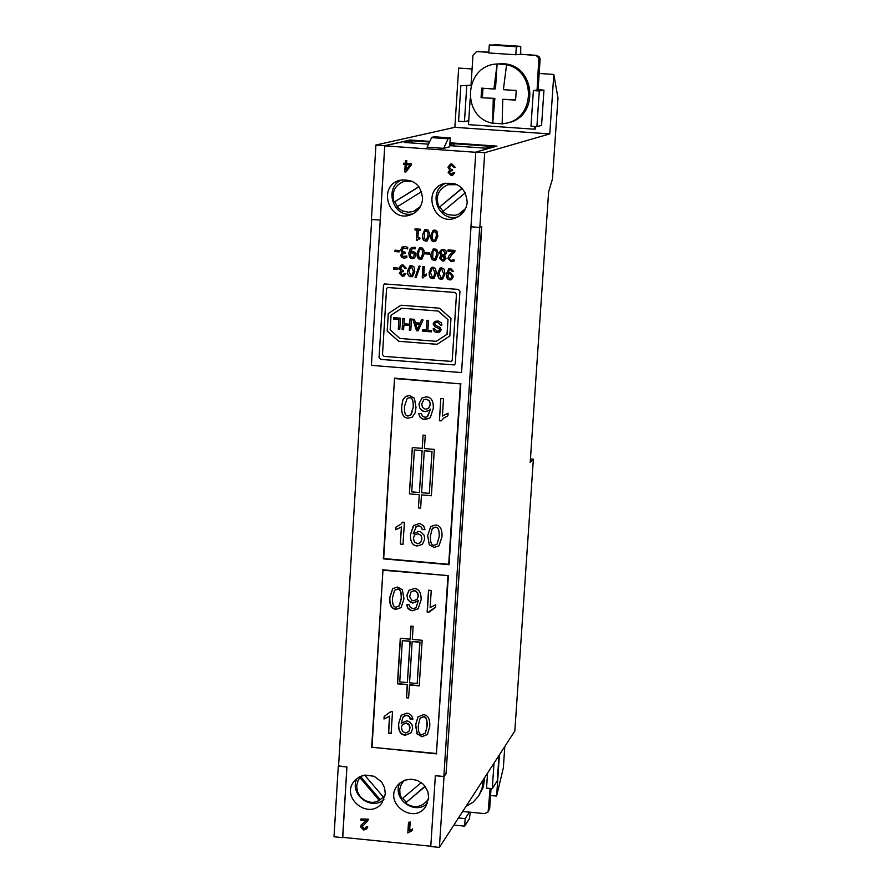 <?xml version="1.0" encoding="UTF-8"?>
<svg xmlns="http://www.w3.org/2000/svg" width="892" height="892" viewBox="0 0 892 892"><rect width="100%" height="100%" fill="white"/><g stroke="black" fill="none" stroke-linecap="round" stroke-linejoin="round"><path stroke-width="1.34" d="M432.285 528.566L430.423 535.869C430.234 542.481 431.494 545.603 434.237 545.235L437.058 544.153L439.187 536.627C439.388 530.015 438.106 526.882 435.352 527.25L432.285 528.566M432.665 528.164L435.385 527.217C438.139 526.849 439.422 529.982 439.221 536.594L437.058 544.153M414.758 534.843L418.036 533.706L421.013 535.289L421.994 538.98L420.979 535.323L418.002 533.739L414.758 534.843L413.33 538.11L414.401 542.001L417.467 543.763L420.466 542.67L421.961 539.013L420.455 542.682M404.444 406.484C404.254 413.163 405.537 416.308 408.291 415.917L411.368 414.568L413.23 407.198C413.42 400.519 412.137 397.375 409.395 397.765L407.209 398.345L404.444 406.484M407.243 398.311L409.428 397.743C412.171 397.353 413.453 400.497 413.264 407.176L410.61 415.304M414.367 449.947L411.725 491.871L419.418 492.529L422.072 450.594L414.367 449.947L422.106 450.572L419.418 492.529M424.28 450.783L421.615 492.718L429.32 493.376L431.996 451.43L424.28 450.783L432.029 451.397L429.32 493.376M423.823 399.772L421.738 403.964L422.418 407.276L425.194 409.205L428.517 408.525L430.412 404.834L429.643 401.378L426.744 399.203L423.789 399.794L426.789 399.181L429.375 400.876L430.412 403.619L428.517 408.525M394.855 378.587L460.406 383.872L448.698 564.302L383.694 558.548L394.532 378.141L460.406 383.872M460.841 383.493L449.089 564.681L383.326 558.86L394.532 378.141M430.769 526.514L427.681 535.59L429.286 544.711L427.647 535.624L430.747 526.536L435.53 525.031C440.224 525.299 442.376 529.246 441.964 536.872L438.987 545.815L434.092 547.443L429.253 544.744L434.125 547.409L439.009 545.793M441.15 420.879L439.399 420.734L440.826 398.445L443.536 398.668L442.421 416.04L448.063 413.197L447.895 415.839L443.837 418.036L441.15 420.879L439.399 420.734M418.928 403.909L422.005 397.988L426.32 396.895C431.159 397.052 433.49 400.854 433.322 408.28L430.345 417.445L429.398 418.292L423.232 419.285L420.043 417.222L418.716 413.475L421.414 413.475L422.295 415.917L424.949 417.3L427.268 416.765L430.557 409.116L429.163 410.51L425.005 411.636L422.853 411.089L419.653 407.934L418.961 403.886L419.686 407.912L422.239 410.721L425.038 411.602L429.175 410.498M412.338 447.561L409.417 493.856L419.273 494.726L409.383 493.878L412.305 447.561L422.217 448.386L423.053 435.106L425.261 435.296L424.414 448.565L434.337 449.401L431.371 495.762L421.47 494.915L420.634 508.128L418.437 507.938L419.273 494.726L418.437 507.938M395.981 527.127L400.887 524.24L402.66 522.166L404.388 522.322L403.006 544.343L400.318 544.109L401.4 526.96L395.814 529.736L395.981 527.127L395.814 529.736M414.401 398.222L416.018 407.432L415.081 412.963L412.249 417.155L408.112 418.158C403.418 417.913 401.255 413.944 401.656 406.25L402.872 399.95L405.559 396.438L409.54 395.524L414.401 398.222M424.748 539.091L422.451 544.31L417.389 545.971C412.595 545.781 410.275 542.013 410.443 534.676L413.386 525.622L419.062 523.593L420.466 523.838L423.644 525.901L424.96 529.614L422.273 529.603L421.392 527.183L418.761 525.789L416.452 526.313L413.186 533.873L418.705 531.409L420.846 531.966L424.023 535.1L424.748 539.091M415.705 526.882L418.794 525.756L421.425 527.15L422.306 529.569L424.96 529.58M414.022 532.948L413.186 533.873M413.799 525.221L410.476 534.643C410.309 541.979 412.628 545.748 417.423 545.937L422.462 544.287M405.57 396.427L402.905 399.939L401.69 406.228C401.3 413.921 403.452 417.891 408.157 418.136L412.26 417.144M395.847 529.703L401.433 526.927L400.318 544.109M402.671 522.177L400.921 524.206M400.352 544.075L403.017 544.31M418.471 507.905L420.634 508.094M431.382 495.729L421.47 494.915M423.087 435.118L422.217 448.386M427.58 416.542L430.557 409.116M422.027 397.977L418.961 403.886M418.749 413.475L419.719 416.687L422.039 418.794L424.67 419.496L429.42 418.281M443.837 418.036L447.895 415.828M440.86 398.445L439.433 420.712M409.317 830.72L409.852 822.346L408.514 822.212L407.834 832.961L411.993 830.675L412.071 829.404L409.662 830.218L412.071 829.404M409.852 822.346L408.514 822.212M410.197 821.844L409.662 830.218M412.427 828.902L411.993 830.675M367.37 827.297L366.01 827.018L365.597 828.255L363.78 828.947L361.862 826.895L367.415 821.342L368.095 819.67L360.959 818.956L360.881 820.227L366.166 820.751L361.171 824.955L360.491 826.728L363.68 830.028L366.735 828.936L367.749 826.795L366.735 828.936M366.01 827.018L367.749 826.795M362.609 825.334L362.241 826.393L364.159 828.445L365.776 827.977M360.959 818.956L368.474 819.179L367.415 821.342M361.171 824.955L366.121 820.751M405.314 163.269L405.481 160.571L406.819 160.671L406.652 163.37L411.48 163.715L411.39 164.998L405.871 171.955L404.79 171.866L405.236 164.541L403.742 164.44L403.82 163.169L405.28 163.281L405.447 160.571M406.25 169.748L410.086 164.886L406.574 164.652L406.25 169.748L410.052 164.897L406.574 164.652M403.742 164.44L403.786 163.169M405.871 171.955L404.745 171.877L405.202 164.552L403.708 164.44M441.93 325.034L440.57 325.045L437.459 322.202L435.43 322.558L434.549 323.907L435.742 325.591L439.801 327.163L441.217 329.717L439.845 331.958L437.102 332.493L434.828 331.846L433.144 328.825L434.549 328.825L437.125 331.177L439.02 330.899L439.834 329.683L439.466 328.657L434.872 326.784L433.155 323.907L434.727 321.421M439.868 331.947L435.263 332.025L433.69 330.731L433.178 328.825M435.43 322.558L437.415 322.224L440.57 325.045M439.466 328.657L434.839 326.795L433.122 323.93L434.705 321.432L438.061 320.964L441.362 322.859L441.93 325.056L440.537 325.067M439.054 330.876L439.433 328.669M442.688 278.984L439.633 278.906L437.872 276.219L437.727 273.275L440.057 268.091L441.718 267.823L444.16 269.161L444.974 273.822L442.688 278.984L440.525 279.196L438.964 278.371L437.771 273.253L440.079 268.079M442.655 277.434L443.603 273.699L441.674 268.938L440.782 269.105L439.143 273.376L441.072 278.137L442.655 277.434L443.569 273.71L441.64 268.949L440.782 269.105M442.031 277.958L442.622 277.445M458.354 289.398L459.949 291.249L455.277 363.646L454.541 364.94L380.639 359.409L379.055 357.569L383.482 285.395L384.474 283.946L458.354 289.398M454.541 364.94L380.683 359.387L379.089 357.547L383.515 285.373L384.452 283.957M451.486 361.394L452.255 360.078L456.459 294.304L454.864 292.453L387.507 287.503L386.537 288.941L382.501 354.548L384.095 356.387L451.475 361.405L452.222 360.1L456.492 294.293L454.898 292.431L387.507 287.503M431.438 331.846L422.663 331.155L422.752 329.839L426.443 330.107L427.067 320.273L428.506 320.395L427.881 330.241L431.527 330.531L431.438 331.846L422.697 331.144L422.786 329.839M426.409 330.129L427.034 320.273M400.954 305.22L439.388 308.197L450.973 318.444L449.836 335.994L437.08 344.323L398.713 341.29L387.184 331.077L388.265 313.571L400.954 305.22L388.265 313.571M437.113 344.301L398.757 341.279L387.184 331.077M387.217 331.055L388.299 313.549M447.974 319.682L438.228 311.052L401.746 308.219L391.064 315.244L390.161 329.85L399.872 338.458L436.3 341.324L447.026 334.322L448.007 319.659L438.262 311.029L401.746 308.219M436.3 341.324L447.026 334.322M447.059 334.299L448.007 319.659M418.125 330.776L416.564 330.653L412.762 319.158M420.099 323.127L421.548 319.849L423.076 319.972L418.114 330.798L416.531 330.676L412.717 319.158L414.379 319.291L415.449 322.77L420.099 323.127L421.526 319.849M417.434 329.572L419.63 324.275L415.828 324.008L417.434 329.572L419.597 324.298L415.828 324.008M402.827 318.388L404.288 318.5L403.964 323.763L409.696 324.209L410.019 318.946L411.491 319.068L410.788 330.23L409.328 330.107L409.618 325.524L403.886 325.078L403.597 329.661L402.136 329.549L402.827 318.388L402.136 329.549M403.597 329.639L402.169 329.527M403.92 325.056L409.618 325.524M410.788 330.207L409.328 330.107M409.361 330.096L409.651 325.502M409.729 324.186L410.052 318.957M423.12 277.903L422.273 277.836L422.975 266.596M426.499 275.349L422.228 277.847L422.942 266.585L424.302 266.697L423.756 275.461L426.577 274.011L425.841 275.628M423.756 275.461L425.339 274.502M393.461 318.979L393.539 317.663L400.452 318.199L399.761 329.36L398.289 329.248L398.902 319.403L393.461 318.979L393.584 317.663M399.761 329.338L398.323 329.226L398.902 319.403M398.936 319.392L393.495 318.968M416.174 277.512L415.103 277.434L419.028 266.106L420.099 266.184L416.163 277.535L415.07 277.445L419.006 266.106M451.597 279.597L448.085 279.363L446.301 275.806L448.799 268.815L450.661 268.492L453.593 271.525L452.277 271.547L450.549 269.618L449.49 269.797L447.684 273.777L450.438 272.495L453.482 276.42L451.575 279.609L449.746 279.943L447.684 279.107L446.446 277.077L446.29 274.234L448.788 268.827M447.684 273.777L448.866 272.796M453.593 271.502L452.311 271.525L450.583 269.607L449.49 269.797M447.695 276.052L449.657 278.795L450.705 278.594L452.077 276.275L450.014 273.688L448.932 273.877L447.695 276.052M450.705 278.594L452.11 276.252L450.047 273.666L448.966 273.866M412.483 276.71L409.517 276.598L407.755 273.911L407.611 270.967L409.974 265.771M411.792 275.695L413.431 271.402L411.502 266.652L410.666 266.797L408.982 271.09L410.911 275.851L412.461 275.16L413.397 271.424L411.468 266.663L410.688 266.786M413.988 266.886L414.802 271.536L412.472 276.721L409.473 276.609L407.856 274.457L407.577 270.978L409.952 265.783L411.535 265.537L413.988 266.886M433.077 267.165L435.53 268.514L436.344 273.164L434.047 278.337L432.352 278.616L429.766 277.011L429.108 272.618L431.449 267.433L433.077 267.165M434.058 278.326L431.037 278.237L429.286 275.55L429.141 272.595L431.46 267.422M433.389 277.312L434.973 273.041L433.01 268.291L432.163 268.447L430.513 272.718L432.442 277.479L433.991 276.799L434.939 273.063L433.044 268.28L432.196 268.436M429.654 254.164L425.451 253.852L425.54 252.481L429.743 252.804L429.654 254.164L425.484 253.841L425.573 252.492M403.362 275.048L404.522 273.331L405.871 273.688L404.065 276.063L402.359 276.33L399.293 273.186L400.999 271.012L399.103 268.102L401.144 265.18L403.017 264.891L406.339 268.325L405.001 268.38L402.972 266.017L401.868 266.195L400.508 268.202L402.548 270.544L403.507 270.454L403.296 271.647L401.701 271.848L400.698 273.32L402.403 275.204L404.555 273.342M403.296 271.625L401.701 271.848M405.001 268.38L402.939 266.028L401.891 266.184M406.339 268.325L404.968 268.403M400.965 271.034L399.07 268.113L401.121 265.18M404.087 276.052L402.392 276.319L399.337 273.164L400.776 271.101M421.894 259.104L418.214 258.435L417.066 254.03L419.43 247.865L422.351 248.021L423.945 250.273L424.168 253.763L421.871 259.104L418.872 258.981L417.289 256.706L417.066 253.239L419.418 247.876M420.935 248.879L419.184 249.961L418.582 253.35L418.772 256.818L421.191 257.978L422.685 253.64L422.529 250.217L420.099 249.002M421.225 257.966L422.652 253.651L422.485 250.239L420.901 248.901M393.695 267.756L397.888 268.079L397.799 269.462L393.617 269.139L393.695 267.756L393.617 269.139M397.799 269.44L393.651 269.128M402.894 252.804L401.5 251.845L400.854 249.715L401.957 247.274L404.745 246.437L407.733 247.352L407.633 248.946L403.585 247.898L402.314 249.95L402.883 251.622L405.158 252.202L405.079 253.451L403.262 253.584L402.214 255.123L402.727 256.383L406.886 256.06L406.785 257.654L403.886 258.111L401.59 257.297L400.731 255.145L402.894 252.804L401.456 251.856L400.82 249.727L402.883 246.683M405.079 253.428L403.284 253.584M403.585 247.898L407.633 248.946M406.072 256.439L406.797 256.049M406.741 257.676L403.853 258.123L401.556 257.309L400.698 255.168L402.27 252.982M454.095 259.617L453.995 261.222L451.129 261.668L448.007 258.334L448.732 256.127L453.47 251.611L447.974 251.221L448.052 249.916L454.92 250.429L454.82 252.023L451.954 254.532L449.501 258.379L449.958 259.828L451.285 260.386L454.095 259.617M453.404 259.951L454.017 259.617M453.47 251.611L447.974 251.221M448.007 251.21L448.085 249.916M450.348 254.309L453.437 251.633M448.732 256.127L450.315 254.32M453.995 261.222L451.096 261.679L447.974 258.345L448.698 256.138M394.989 251.544L395.067 250.195L399.226 250.507L399.137 251.879L394.944 251.566L395.033 250.195M399.137 251.879L394.944 251.566M442.499 261.033L439.343 257.922L441.172 255.413L439.377 252.414L441.362 249.593L443.224 249.292L445.822 250.462L446.624 252.938L444.562 255.692L446.011 258.345L444.339 260.754L442.465 261.055L439.31 257.944L441.083 255.458M444.339 260.754L442.465 261.055M440.916 252.38L442.109 254.421L443.692 255.235L445.119 252.927L443.134 250.418L442.042 250.585L440.916 252.38M440.771 258.033L442.555 259.94L444.506 258.401L442.019 255.87L440.771 258.033M443.614 259.762L444.539 258.39L443.547 256.684M441.205 255.357L439.41 252.403L441.384 249.582M443.725 255.224L445.153 252.915L443.168 250.407L442.075 250.563M443.58 256.673L442.019 255.87M435.497 241.554L432.174 241.175L430.836 238.554L430.736 235.655L433.144 230.259L435.162 230.125L437.024 231.296L437.849 236.179L435.497 241.554L433.445 241.699L431.594 240.517L430.769 235.644L433.155 230.259M434.616 231.296L432.865 232.377L432.252 235.778L432.442 239.246L433.991 240.528L435.764 239.457L436.366 236.057L436.199 232.634L433.802 231.396M434.839 240.416L436.333 236.068L436.166 232.645L434.582 231.307M434.159 260.375L432.085 259.472L430.992 256.517L430.981 254.265L433.289 248.913L436.612 249.292L438.039 252.536L438.05 254.811L435.775 260.141L432.375 259.784L431.171 257.755L430.947 254.287L433.267 248.924M435.775 260.141L434.125 260.397M433.066 250.998L432.642 257.855L435.084 259.014L436.534 254.688L436.378 251.276L434.783 249.938L433.066 250.998M435.118 259.003L436.567 254.677L436.411 251.265L433.969 250.05M414.992 229.98L415.07 228.843L420.455 229.244L420.377 230.392L418.359 230.248L417.891 237.785L419.909 237.93L419.842 238.967L418.248 239.112L417.445 240.361L416.33 240.26L416.965 230.125L414.958 229.991L415.036 228.843M420.377 230.381L418.359 230.248M417.445 240.361L416.296 240.271L416.932 230.136L414.958 229.991M419.842 238.967L418.248 239.112M415.259 248.846L412.349 248.645L410.342 251.945L412.706 251.343L414.802 252.168L415.828 255.123L414.613 257.866L412.059 258.736L409.662 257.543L408.714 253.295L410.231 248.667L411.87 247.441L415.349 247.407L415.259 248.846M413.754 258.435L412.104 258.713L409.696 257.52L408.759 253.272L410.275 248.656L411.892 247.43M410.197 253.741L410.799 256.762L413.074 257.364L414.312 255.067L413.676 253.06L410.61 252.86L410.197 253.741M413.074 257.364L414.345 255.056L413.721 253.049L410.61 252.86M410.342 251.945L411.011 251.611M415.215 248.835L412.372 248.634M455.255 167.384L453.905 167.462L451.865 165.076L451.017 165.165L449.378 167.295L451.419 169.647L452.4 169.558L452.177 170.773L450.917 170.84M452.59 175.356L451.252 175.501L448.174 172.323L449.858 170.138L447.951 167.205L450.46 164.072L451.91 163.938L455.255 167.395L453.872 167.473L451.831 165.087L450.995 165.176M452.177 170.773L450.906 170.851L449.546 172.468L451.263 174.364L453.448 172.468M452.054 174.275L453.415 172.468L454.775 172.814L452.578 175.367L451.218 175.501L448.141 172.334L449.824 170.149L447.918 167.217L450.449 164.083M425.607 241.141L423.254 239.892L422.451 237.283L422.429 235.031L424.826 229.634L428.06 230.047L429.487 233.28L429.498 235.555L427.145 240.94L423.834 240.55L422.618 238.51L422.395 235.042L424.815 229.634M427.145 240.94L425.573 241.163M424.514 231.753L424.101 238.621L426.488 239.792L427.993 235.443L427.825 232.02L426.231 230.694L424.514 231.753M426.521 239.781L428.026 235.432L427.859 232.009L425.462 230.783M472.08 68.974L458.655 68.082L454.864 127.322L375.922 145.028L371.418 219.454L380.26 220.09L384.787 145.864L475.793 152.287M380.26 220.09L371.395 365.363L461.532 372.588L470.987 226.802L479.84 227.449L481.792 226.601L446.056 773.654L481.557 226.702M467.196 202.216C465.724 187.811 457.919 181.622 443.792 183.64C421.013 190.174 434.27 227.282 455.968 217.793C462.669 214.805 466.404 209.609 467.196 202.216M422.596 198.972C421.214 184.845 413.587 178.623 399.739 180.284C376.926 186.149 389.057 223.468 410.9 214.727C417.88 211.85 421.771 206.598 422.596 198.972M427.536 734.372L422.117 736.558L417.311 733.86L415.717 724.873L418.025 716.8M425.428 732.934L427.156 725.965C427.357 719.454 426.086 716.365 423.354 716.7L420.255 718.049M426.989 726.188C427.179 719.666 425.919 716.577 423.187 716.923L420.11 718.227L418.303 725.352C418.114 731.864 419.374 734.941 422.083 734.607L425.35 733.057L427.156 725.965M417.144 734.083L415.538 725.084L417.935 716.9L423.354 714.726C428.015 715.038 430.145 718.941 429.743 726.445L427.446 734.484L421.938 736.781L417.311 733.86M428.996 612.079L427.313 611.934L428.706 590.214M435.564 607.251L429.888 610.953M428.874 612.28L427.134 612.113L428.539 590.192L431.237 590.437L430.134 607.519L435.72 604.776L435.552 607.374L428.874 612.28M417.947 601.108L413.041 602.847L408.77 600.673L407.454 598.51L407.02 595.198L409.082 590.236M406.841 595.377L408.993 590.326L414.167 588.542C418.961 588.742 421.269 592.5 421.113 599.814L418.192 608.768L412.505 610.786L410.487 610.34L407.945 608.489L406.64 604.787L409.317 604.821L410.186 607.218L412.818 608.612L415.115 608.099L416.151 607.262L418.37 600.606L412.862 603.037L410.733 602.479L407.566 599.346L407.02 595.198M416.23 607.162L418.37 600.606M418.225 596.391L417.724 593.503L415.984 591.407L414.1 590.738L411 591.931L409.64 596.681L411.691 600.126L413.565 600.717L416.988 599.446L418.404 595.611L417.634 592.801L415.705 590.972L414.278 590.56L411.089 591.842M418.281 608.678L412.684 610.607L410.688 610.161L407.822 607.876L406.83 604.798M417.077 599.357L418.393 596.202M408.603 697.734L406.585 697.544L407.41 684.554L397.431 683.841L400.296 638.282L410.119 639.185L411.112 626.139M407.41 684.554L397.609 683.64L400.463 638.293M419.24 685.669L409.584 684.766L408.592 697.968L406.406 697.756L407.231 684.766M417.177 683.517L419.987 642.062L412.171 641.56L409.551 682.804L417.177 683.517L419.82 642.262L412.171 641.56M407.365 682.603L410.164 641.158L402.337 640.657L399.739 681.878L407.365 682.603L409.986 641.359L402.337 640.657M410.119 639.185L410.944 626.117L413.13 626.318L412.305 639.386L422.139 640.289L419.229 685.892L409.417 684.967M390.205 712.44L390.819 711.638M384.151 716.443L390.763 711.626L392.491 711.794L391.131 733.458L388.466 733.202L389.525 716.332L383.995 719.008L384.151 716.443M391.142 733.213L388.644 732.979L389.704 716.109L383.995 719.008M384.173 718.796L384.329 716.376M401.188 607.519L396.316 609.124C391.655 608.835 389.514 604.91 389.904 597.35L392.77 588.564M399.092 606.092L401.199 598.565C401.378 591.987 400.107 588.887 397.386 589.244L394.576 590.326L392.48 597.785C392.302 604.352 393.573 607.452 396.304 607.095L399.527 605.623L401.378 598.387C401.556 591.809 400.296 588.709 397.576 589.066L394.665 590.236M402.359 589.735L403.964 598.811L401.099 607.608L396.137 609.303C391.477 609.024 389.336 605.099 389.726 597.529L392.67 588.642L397.531 587.048L402.359 589.735M411.123 732.789L405.57 734.963C400.809 734.74 398.512 731.005 398.668 723.78L401.155 715.406M412.673 728.474L411.034 732.901L405.392 735.186C400.631 734.963 398.334 731.228 398.49 724.003L401.4 715.128L407.031 713.176L408.425 713.422L411.58 715.484L412.885 719.153L410.208 719.108L409.35 716.733L406.73 715.339L404.444 715.83L403.128 716.978L401.21 723.234L406.685 720.859L408.804 721.427L411.959 724.549L412.673 728.474M412.862 718.93L410.387 718.896L409.528 716.51L406.908 715.116L403.229 716.867M401.367 727.404L402.415 731.25L405.459 733.012L408.837 731.529L409.907 728.374L408.937 724.728L405.983 723.144L402.348 724.65L401.367 727.404M408.926 731.407L410.097 727.526L408.781 724.137L406.161 722.933L402.437 724.549M447.94 576.02L436.433 753.506L371.986 747.273L382.969 570.233L448.386 575.641L436.433 753.506M436.824 753.874L371.986 747.273M371.63 747.563L382.969 570.233M382.646 569.787L448.386 575.641M371.696 219.477L338.559 766.172L346.921 766.986L342.639 837.343L430.78 846.229M479.662 227.438L443.848 776.464L435.363 775.706L430.769 846.53L439.399 847.4L444.015 776.553L435.363 775.706M471.009 226.802L461.554 372.577M428.695 798.128L427.937 791.828L424.949 786.153L422.73 783.778L417.233 780.389L410.956 779.151L404.723 780.21L399.371 783.444L397.263 785.752C383.237 802.99 413.687 825.267 425.752 806.569L428.695 798.128M385.311 793.847L384.563 787.647L381.665 782.039L374.172 776.263L364.895 775.07L359.052 777.043L354.369 780.979C339.763 797.626 369.277 820.963 381.999 802.811L385.311 793.847M443.848 776.464L445.833 773.632M446.056 773.654L444.015 776.553M342.773 837.365L346.865 767.053L338.581 765.871M338.28 766.217L334.009 836.774L342.561 837.633M384.787 145.864L409.562 140.189L429.721 141.605M380.215 220.101L384.753 145.652L409.562 140.189M384.753 145.652L375.922 145.028M479.84 227.449L484.713 152.699L475.804 152.075L470.965 226.802M449.925 143.021L496.309 146.277M428.506 144.158L404.221 142.452L411.591 140.746L429.531 142.006M449.813 144.66L453.582 143.701L492.284 146.422L485.928 148.195L449.746 145.652M450.248 137.903L449.68 146.79L443.67 148.351L427.078 147.18L431.605 137.613L433.835 136.755L450.248 137.903L448.085 138.762L443.67 148.351M449.936 142.809L496.933 146.11L475.804 152.075M453.582 143.701L454.296 145.976M411.591 140.746L412.294 143.021M409.573 139.977L429.821 141.393M484.713 152.699L549.773 133.911L454.864 127.322M360.669 776.709L380.159 799.6L379.423 800.57L359.911 777.646L361.293 775.995M364.661 775.103L383.482 797.203L385.255 794.482M383.415 797.125L380.159 799.6M425.205 786.488L405.403 803.101L425.027 786.253M403.998 780.5L401.21 784.525L399.761 789.253L399.973 794.248L401.824 798.953L421.292 782.618M406.105 802.131L402.682 798.24M465.29 192.795L442.688 211.739L447.862 214.671L454.92 215.329L458.365 214.426L465.657 208.472M462.19 188.379L439.132 207.401L462.023 188.201M443.19 211.326L439.823 207.145M418.984 186.818L394.008 202.172L418.872 186.673M421.559 191.613L396.929 206.966L402.18 210.846L408.525 212.229L413.643 211.348L420.433 206.52M397.542 206.587L394.743 201.938M379.423 800.57L373.826 802.321L370.849 802.332L365.118 800.637L360.39 796.902L357.424 791.683L356.666 785.819L358.227 780.199L359.911 777.646M402.515 782.418L404.466 780.31M428.706 798.028L427.301 800.537C420.968 807.65 413.665 808.498 405.403 803.101M439.132 207.401C435.04 197.076 437.916 189.517 447.773 184.722L457.172 184.666M394.008 202.172C391.376 192.293 394.688 185.369 403.931 181.399L412.271 181.299M428.673 798.53L427.301 800.537M385.199 794.928L383.85 796.734M360.68 776.698L361.26 776.018M464.587 210.501L458.365 214.426M447.773 184.722L455.065 183.774M419.407 208.193L413.643 211.348M403.931 181.399L410.454 180.552M399.806 783.064C391.789 798.875 414.97 815.834 427.513 803.324M357.079 778.348C348.649 793.757 370.949 811.386 383.917 799.555M445.933 183.094C426.744 191.1 438.106 222.922 457.964 216.845M402.047 179.771C383.014 187.298 393.294 218.941 413.074 213.779M465.947 806.435L473.173 802.131L478.736 795.865L482.081 788.327L483.04 780.076M491.035 788.55L489.686 808.553L488.102 811.921L490.098 788.45M470.307 812.211L469.382 818.711L464.676 826.137L465.178 818.622L458.477 817.953M478.736 795.865L483.364 786.934L484.657 777.579M465.178 818.622L469.326 812.11L484.579 813.627L488.102 811.921M453.872 825.067L464.676 826.137M469.326 812.11L462.692 811.452M487.545 773.108L486.541 788.104L492.284 788.673L494.001 763.151M498.985 755.468L497.279 780.734L492.284 788.673M481.056 97.752L494.87 98.376L481.056 97.752L481.68 88.141L493.9 89.044L497.123 63.934L506.589 64.57L503.378 89.679L516.245 90.482L515.598 100.105L502.753 99.313L515.621 99.781M502.753 99.313L502.151 123.921L507.816 122.862C539.916 116.807 535.691 64.369 502.954 63.745L496.588 64.001M494.87 98.376L492.707 123.263L493.265 98.666M493.9 89.044L495.495 88.776L497.123 63.934M482.985 88.241L482.382 97.518M502.151 123.843L493.254 123.141M492.707 123.263C461.164 117.432 464.018 66.164 496.119 64.046M506.065 64.625C535.824 70.067 535.88 117.699 506.232 123.241M471.032 85.286L472.961 55.282L476.551 51.569L488.805 52.338M488.816 52.171L476.551 51.569M549.773 133.911L553.821 74.449L539.169 73.467L540.117 59.106L539.426 57.021L536.895 55.371L520.705 54.278L520.738 46.362L489.284 44.934L516.334 46.718L515.81 54.758L488.76 52.962L489.284 44.934M520.705 54.278L535.914 55.471L538.857 57.913L537.096 89.925L533.371 90.594L539.292 90.995L536.895 126.631L530.974 126.218L533.371 90.594M539.169 73.467L538.077 89.735L537.096 89.925M493.923 44.6L520.738 46.362M520.727 46.362L516.334 46.718M519.679 54.379L515.81 54.758M466.75 86.089L464.464 121.613L458.577 121.212L460.852 85.688L470.976 85.454M470.162 98.778L468.746 120.688L464.464 121.613M534.631 126.474L534.453 129.206L468.49 124.635L468.746 120.688M535.601 126.541L535.434 128.95L534.453 129.206M538.077 89.735L543.953 90.137L539.292 90.995M543.953 90.137L541.567 125.393L536.895 126.631M471.032 85.208L460.852 85.688M553.821 74.449L557.991 98.031L552.471 178.935L548.625 191.88L530.205 462.368L533.36 459.213L530.439 458.967M533.36 459.213L514.829 731.027L439.399 847.4M504.794 746.504L503.344 767.934L496.621 796.088L499.42 754.81M496.621 796.088L490.567 795.497M431.951 137.19L448.42 138.338M431.605 137.613L448.085 138.762M488.626 810.271L489.686 808.553M477.131 51.558L478.246 51.468M539.125 59.664L540.106 59.552M536.46 55.315L535.468 55.416M360.769 776.575L359.822 777.746"/></g></svg>
